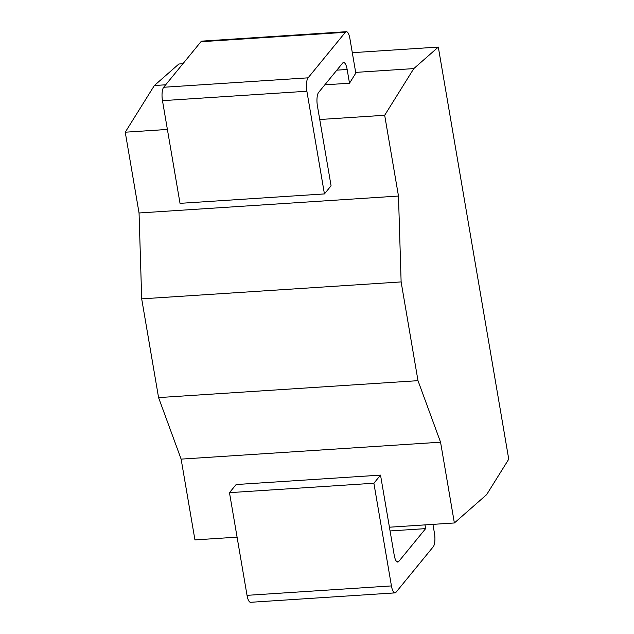 <?xml version="1.0" encoding="UTF-8"?>
<svg xmlns="http://www.w3.org/2000/svg" width="634" height="634" viewBox="0 0 634 634"><rect width="100%" height="100%" fill="white"/><g stroke="black" fill="none" stroke-linecap="round" stroke-linejoin="round"><path stroke-width="0.95" d="M413.796 68.599L438.308 47.075L508.753 459.182L486.627 494.655L454.372 522.971L440.559 442.191L417.996 380.669L401.124 281.924L398.485 196.049L384.679 115.269L413.796 68.599L355.682 72.387M165.696 84.79L154.363 85.527L178.875 64.002L182.925 63.741M438.308 47.075L352.314 52.685M384.679 115.269L319.742 119.509M167.392 129.447L125.247 132.205L154.363 85.527M324.822 84.829L349.5 83.22L355.801 73.116L349.913 38.658A10.509 3.281 86.3 0 0 346.338 31.7A10.509 3.281 86.3 0 0 345.34 32.31L308.084 77.831A10.509 3.281 86.3 0 0 306.88 91.241L324.434 193.925L180.024 203.348L162.478 100.663A10.509 3.281 -93.7 0 1 163.675 87.262L200.93 41.733A10.509 3.281 -93.7 0 1 201.937 41.123L346.338 31.7M398.485 196.049L139.052 212.984L125.247 132.205M401.124 281.924L141.691 298.86L139.052 212.984M417.996 380.669L158.571 397.597L141.691 298.86M440.559 442.191L181.126 459.119L158.571 397.597M454.372 522.971L389.434 527.211M237.084 537.156L194.939 539.906L181.126 459.119M395.014 592.877L250.604 602.3A10.509 3.281 -93.7 0 1 247.03 595.342L391.44 585.919A10.509 3.281 86.3 0 0 395.014 592.877A10.509 3.281 86.3 0 0 396.012 592.267L433.268 546.738A10.509 3.281 86.3 0 0 434.472 533.337L432.935 524.373M391.44 585.919L373.886 483.235L380.527 475.12L394.197 555.091A10.509 3.281 -93.7 0 0 397.772 562.049A10.509 3.281 -93.7 0 0 398.778 561.439L425.636 528.621L424.994 524.889M349.5 83.22L347.155 69.478L336.836 70.152M324.434 193.925L331.075 185.81L317.404 105.83A10.509 3.281 -93.7 0 1 318.609 92.429L342.574 63.138A10.509 3.281 -93.7 0 1 343.58 62.528A10.509 3.281 -93.7 0 1 347.155 69.478M247.03 595.342L229.476 492.658L236.125 484.542L380.527 475.12M425.636 528.621L390.068 530.943M373.886 483.235L229.476 492.658M398.778 561.439L396.694 561.573M162.478 100.663L306.88 91.241M163.675 87.262L308.084 77.831M200.93 41.733L345.34 32.31"/></g></svg>
